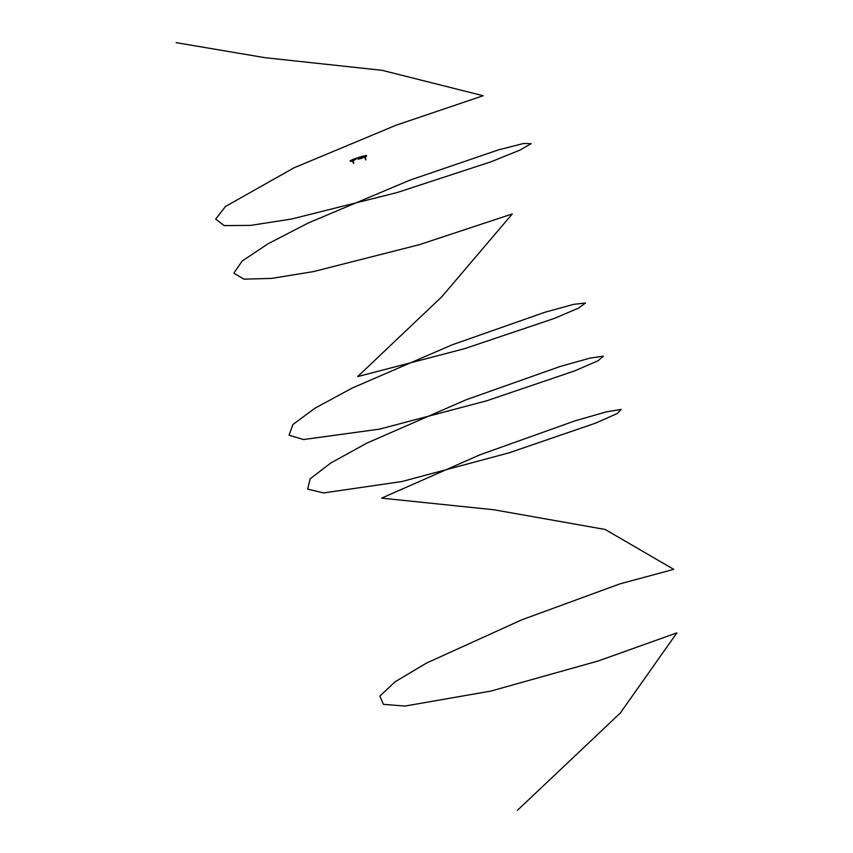 <?xml version="1.0" encoding="UTF-8"?>
<svg xmlns="http://www.w3.org/2000/svg" width="853" height="853" viewBox="0 0 853 853"><rect width="100%" height="100%" fill="white"/><g stroke="black" fill="none" stroke-linecap="round" stroke-linejoin="round"><path stroke-width="1.28" d="M365.319 157.325L364.647 156.781M365.137 156.568L364.562 156.76M353.003 160.759L352.321 160.225M352.811 160.001L352.236 160.193M364.721 157.016A7.101 0.725 -18.8 0 1 360.424 158.69L358.271 159.191L362.333 157.048A6.856 0.704 161.2 0 0 360.147 157.57A6.856 0.704 161.2 0 0 356.853 158.605L353.025 160.759M352.31 160.193L352.556 160.918L351.233 161.249A7.101 0.725 -18.8 0 1 350.178 161.217A7.101 0.725 -18.8 0 1 356.426 158.317A10.62 1.088 -18.8 0 1 361.661 156.685A10.62 1.088 -18.8 0 1 365.617 155.758A7.101 0.725 -18.8 0 1 366.673 155.79A7.101 0.725 -18.8 0 1 365.148 156.824M365.852 159.5L365.383 158.487M353.377 162.656L353.334 162.027M353.217 161.473L353.281 160.812L352.556 161.036M353.803 163.275L353.238 161.675M353.067 162.358L353.281 161.654L353.792 163.243M353.195 161.206L352.513 161.078M353.483 162.944L353.121 161.899L353.59 162.806M353.067 162.379L353.313 163.126M353.494 162.209L353.739 163.008M365.852 159.383L365.436 158.263L365.766 159.98M365.532 157.976L364.839 157.634L365.606 157.368L364.679 157.688L365.287 157.485L365.084 158.061M365.127 158.157L365.574 159.053M365.319 158.722L365.638 159.607M365.734 159.01L365.638 158.391M365.361 158.487L365.553 159.063M365.521 157.325L364.721 157.602M353.206 160.769L352.396 161.036M176.113 42.65L265.123 57.705L382.112 70.319L483.118 95.739L396.165 125.178L293.89 167.87L225.512 206.469L215.66 219.104L224.254 225.587L250.729 225.384L291.673 218.997L396.901 192.618L491.243 161.707L519.786 150.171L531.12 143.667L523.614 143.464L498.674 149.819L410.186 180.058L308.359 222.942L268.247 243.659L242.199 261.018L233.818 273.184L243.905 279.144L271.68 278.409L313.605 271.563L419.377 244.672L512.258 213.964L441.833 296.727L357.642 376.61L464.256 348.77L554.013 318.532L578.622 308.082L585.499 302.996L573.6 304.372L544.822 312.283L452.122 344.836L352.118 388.094L315.024 408.182L292.952 424.442L289.028 435.179L303.497 439.551L379.745 429.091L486.658 400.803L574.741 370.863L597.996 360.787L603.391 356.181L590.031 358.1L560.026 366.523L466.079 399.801L366.843 443.123L330.815 462.976L310.097 478.853L307.666 489.1L323.586 492.938L401.902 481.54L509.028 452.847L595.383 423.205L617.263 413.524L621.155 409.419L606.366 411.86L575.146 420.796L480.026 454.777L381.632 498.141L493.962 509.774L605.14 529.457L673.742 569.367L620.024 583.836L521.833 619.8L426.457 663.101L394.982 681.878L379.873 696.112L383.434 704.343L405.004 706.06L490.965 691.058L598.134 661L676.887 632.873L620.291 713.044L517.387 810.35M350.156 160.982A7.08 0.725 -18.8 0 1 356.383 158.168A10.599 1.088 -18.8 0 1 361.597 156.536A10.599 1.088 -18.8 0 1 365.553 155.609A10.62 1.088 161.2 0 0 361.608 156.547A10.62 1.088 161.2 0 0 356.383 158.189L356.426 158.317M366.619 155.736A7.101 0.725 161.2 0 0 366.63 155.662A7.101 0.725 161.2 0 0 365.574 155.63L365.617 155.758M366.555 155.598A7.08 0.725 -18.8 0 0 365.553 155.609L356.383 158.168A7.101 0.725 161.2 0 0 350.135 161.089A7.101 0.725 161.2 0 0 350.188 161.142M358.239 159.021L359.955 158.391M358.271 159.191L359.913 158.253L358.356 159.084M354.805 159.842L354.208 159.756M354.112 159.724L354.859 159.714M352.524 161.1L353.131 160.865M353.419 163.275L352.907 161.771L353.728 163.19M353.227 161.398L353.739 163.158M353.75 162.998L353.27 161.665M365.724 159.852L365.34 158.285M365.447 159.127L365.638 159.692M364.999 157.965L365.457 157.432L364.892 157.666M365.063 157.57L365.265 158.104M364.881 157.474L364.636 156.76M356.383 158.168L350.178 161.217M365.553 155.609L366.673 155.79M359.902 158.242L362.664 156.941M352.715 161.42L353.281 161.665"/></g></svg>
